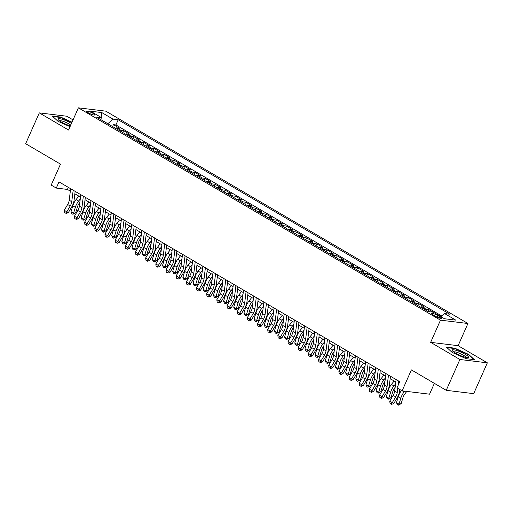<?xml version="1.0" encoding="UTF-8"?>
<svg xmlns="http://www.w3.org/2000/svg" width="513" height="513" viewBox="0 0 513 513"><rect width="100%" height="100%" fill="white"/><g stroke="black" fill="none" stroke-linecap="round" stroke-linejoin="round"><path stroke-width="0.77" d="M88.377 112.834A4.393 0.821 23.9 0 0 92.43 114.649A4.393 0.821 23.9 0 0 94.764 114.906A4.393 0.821 23.9 0 0 93.122 113.411A4.393 0.821 23.9 0 0 89.076 111.603A4.393 0.821 23.9 0 0 86.735 111.347A4.393 0.821 23.9 0 0 88.377 112.834M73.038 119.895L66.761 116.22L39.309 112.886L25.65 143.704L60.489 164.128L51.197 185.09L56.283 188.072L67.415 189.419L70.332 191.131M467.939 323.491L105.838 111.174L78.386 107.839L440.487 320.157L467.939 323.491L458.109 345.685L430.651 342.344L459.892 359.491L487.35 362.826L458.109 345.685M487.35 362.826L473.691 393.651L446.239 390.316L411.4 369.886L402.115 390.848L429.567 394.183L434.364 383.352M459.892 359.491L446.239 390.316M433.273 312.186L428.733 309.525L427.893 311.429M420.525 307.107A5.489 2.809 120.4 0 1 421.955 306.812L424.668 307.14L418.563 303.561L417.723 305.466M410.355 301.144A5.489 2.809 120.4 0 1 411.785 300.849L414.498 301.176L408.393 297.598L407.553 299.502M400.185 295.18A5.489 2.809 120.4 0 1 401.615 294.885L404.321 295.212L398.223 291.634L397.376 293.539M390.015 289.217A5.489 2.809 120.4 0 1 391.445 288.922L394.151 289.249L388.052 285.67L387.206 287.569M379.844 283.253A5.489 2.809 120.4 0 1 381.274 282.958L383.98 283.285L377.876 279.707L377.036 281.605M369.668 277.289A5.489 2.809 120.4 0 1 371.104 276.994L373.81 277.321L367.706 273.743L366.866 275.641M359.498 271.326A5.489 2.809 120.4 0 1 360.928 271.031L363.64 271.358L357.535 267.78L356.695 269.678M349.327 265.362A5.489 2.809 120.4 0 1 350.757 265.067L353.47 265.394L347.365 261.816L346.525 263.714M339.157 259.398A5.489 2.809 120.4 0 1 340.587 259.103L343.293 259.431L337.195 255.852L336.348 257.75M328.987 253.435A5.489 2.809 120.4 0 1 330.417 253.14L333.123 253.467L327.018 249.889L326.178 251.787M318.81 247.471A5.489 2.809 120.4 0 1 320.247 247.17L322.953 247.503L316.848 243.925L316.008 245.823M308.64 241.508A5.489 2.809 120.4 0 1 310.07 241.206L312.783 241.54L306.678 237.961L305.838 239.86M298.47 235.544A5.489 2.809 120.4 0 1 299.9 235.243L302.612 235.576L296.508 231.998L295.668 233.896M288.3 229.574A5.489 2.809 120.4 0 1 289.73 229.279L292.436 229.612L286.337 226.034L285.491 227.932M278.129 223.61A5.489 2.809 120.4 0 1 279.559 223.315L282.265 223.649L276.167 220.064L275.321 221.969M267.959 217.647A5.489 2.809 120.4 0 1 269.389 217.352L272.095 217.679L265.99 214.101L265.15 216.005M257.782 211.683A5.489 2.809 120.4 0 1 259.219 211.388L261.925 211.715L255.82 208.137L254.98 210.041M247.612 205.719A5.489 2.809 120.4 0 1 249.042 205.424L251.755 205.751L245.65 202.173L244.81 204.078M237.442 199.756A5.489 2.809 120.4 0 1 238.872 199.461L241.585 199.788L235.48 196.21L234.64 198.114M227.272 193.792A5.489 2.809 120.4 0 1 228.702 193.497L231.408 193.824L225.31 190.246L224.463 192.151M217.102 187.829A5.489 2.809 120.4 0 1 218.532 187.534L221.238 187.861L215.139 184.282L214.293 186.187M206.931 181.865A5.489 2.809 120.4 0 1 208.361 181.57L211.067 181.897L204.963 178.319L204.123 180.217M196.755 175.901A5.489 2.809 120.4 0 1 198.185 175.606L200.897 175.933L194.793 172.355L193.952 174.253M186.585 169.938A5.489 2.809 120.4 0 1 188.014 169.643L190.727 169.97L184.622 166.392L183.782 168.29M176.414 163.974A5.489 2.809 120.4 0 1 177.844 163.679L180.55 164.006L174.452 160.428L173.606 162.326M166.244 158.01A5.489 2.809 120.4 0 1 167.674 157.715L170.38 158.042L164.282 154.464L163.435 156.362M156.074 152.047A5.489 2.809 120.4 0 1 157.504 151.752L160.21 152.079L154.105 148.501L153.265 150.399M145.897 146.083A5.489 2.809 120.4 0 1 147.334 145.782L150.04 146.115L143.935 142.537L143.095 144.435M135.727 140.12A5.489 2.809 120.4 0 1 137.157 139.818L139.869 140.152L133.765 136.573L132.925 138.472M125.557 134.156A5.489 2.809 120.4 0 1 126.987 133.855L129.699 134.188L123.595 130.61L122.754 132.508M402.115 390.848L397.03 387.866L399.755 381.698L59.014 181.903L56.283 188.072M440 316.835L437.762 315.521A4.251 0.795 23.9 0 0 433.838 313.77A4.251 0.795 23.9 0 0 431.568 313.52A4.251 0.795 23.9 0 0 433.158 314.963L435.396 316.277A4.251 0.795 23.9 0 0 439.32 318.028A4.251 0.795 23.9 0 0 441.584 318.278A4.251 0.795 23.9 0 0 440 316.835L439.449 318.073M102.119 120.414L101.728 117.766L96.534 117.137L428.124 311.564L433.318 312.193L444.508 318.753L455.781 320.125L444.598 313.565L449.792 314.193L118.202 119.766L113.007 119.138L107.852 123.71L102.113 120.337M101.728 117.766L90.538 111.206L101.818 112.578L113.007 119.138M441.808 316.034L115.906 124.948L113.424 124.646L112.578 126.544M115.387 128.186A5.489 2.809 120.4 0 1 116.817 127.891L119.523 128.224L113.424 124.646M119.452 130.578A5.489 2.809 -59.6 0 1 120.888 130.276L123.595 130.61M129.629 136.541A5.489 2.809 -59.6 0 1 131.059 136.24L133.765 136.573M139.799 142.505A5.489 2.809 -59.6 0 1 141.229 142.204L143.935 142.537M149.969 148.469A5.489 2.809 -59.6 0 1 151.399 148.167L154.105 148.501M160.139 154.432A5.489 2.809 -59.6 0 1 161.569 154.137L164.282 154.464M170.31 160.396A5.489 2.809 -59.6 0 1 171.74 160.101L174.452 160.428M180.48 166.359A5.489 2.809 -59.6 0 1 181.916 166.065L184.622 166.392M190.656 172.323A5.489 2.809 -59.6 0 1 192.086 172.028L194.793 172.355M200.827 178.287A5.489 2.809 -59.6 0 1 202.257 177.992L204.963 178.319M210.997 184.25A5.489 2.809 -59.6 0 1 212.427 183.955L215.139 184.282M221.167 190.214A5.489 2.809 -59.6 0 1 222.597 189.919L225.31 190.246M231.337 196.178A5.489 2.809 -59.6 0 1 232.767 195.883L235.48 196.21M241.514 202.141A5.489 2.809 -59.6 0 1 242.944 201.846L245.65 202.173M251.684 208.105A5.489 2.809 -59.6 0 1 253.114 207.81L255.82 208.137M261.854 214.068A5.489 2.809 -59.6 0 1 263.284 213.774L265.99 214.101M272.025 220.032A5.489 2.809 -59.6 0 1 273.455 219.737L276.167 220.064M282.195 225.996A5.489 2.809 -59.6 0 1 283.625 225.701L286.337 226.034M292.365 231.959A5.489 2.809 -59.6 0 1 293.802 231.664L296.508 231.998M302.542 237.929A5.489 2.809 -59.6 0 1 303.972 237.628L306.678 237.961M312.712 243.893A5.489 2.809 -59.6 0 1 314.142 243.592L316.848 243.925M322.882 249.857A5.489 2.809 -59.6 0 1 324.312 249.555L327.018 249.889M333.052 255.82A5.489 2.809 -59.6 0 1 334.482 255.525L337.195 255.852M343.223 261.784A5.489 2.809 -59.6 0 1 344.653 261.489L347.365 261.816M353.399 267.748A5.489 2.809 -59.6 0 1 354.829 267.453L357.535 267.78M363.57 273.711A5.489 2.809 -59.6 0 1 365 273.416L367.706 273.743M373.74 279.675A5.489 2.809 -59.6 0 1 375.17 279.38L377.876 279.707M383.91 285.638A5.489 2.809 -59.6 0 1 385.34 285.343L388.052 285.67M394.08 291.602A5.489 2.809 -59.6 0 1 395.51 291.307L398.223 291.634M404.25 297.566A5.489 2.809 -59.6 0 1 405.687 297.271L408.393 297.598M414.427 303.529A5.489 2.809 -59.6 0 1 415.857 303.234L418.563 303.561M424.597 309.493A5.489 2.809 -59.6 0 1 426.027 309.198L428.733 309.525M430.651 342.344L440.487 320.157M39.309 112.886L68.55 130.026L78.386 107.839M74.853 193.786L80.503 197.095M85.03 199.749L90.673 203.058M95.2 205.713L100.843 209.022M105.37 211.677L111.013 214.985M115.54 217.64L121.19 220.949M125.711 223.604L131.36 226.913M135.887 229.567L141.53 232.876M146.058 235.531L151.701 238.84M156.228 241.495L161.871 244.804M166.398 247.458L172.047 250.767M176.568 253.422L182.218 256.737M186.738 259.386L192.388 262.701M196.915 265.349L202.558 268.665M207.085 271.313L212.728 274.628M217.256 277.276L222.899 280.592M227.426 283.247L233.075 286.555M237.596 289.21L243.245 292.519M247.766 295.174L253.416 298.483M257.943 301.137L263.586 304.446M268.113 307.101L273.756 310.41M278.283 313.065L283.933 316.374M288.453 319.028L294.103 322.337M298.624 324.992L304.273 328.301M308.8 330.956L314.443 334.264M318.971 336.919L324.614 340.228M329.141 342.883L334.784 346.192M339.311 348.846L344.96 352.155M349.481 354.81L355.131 358.125M359.651 360.774L365.301 364.089M369.828 366.737L375.471 370.053M379.998 372.701L385.641 376.016M390.169 378.665L395.818 381.98M68.325 187.367L67.415 189.419M441.039 316.72L444.598 313.565M115.906 124.948L118.202 119.766M101.818 112.578L101.074 117.381M468.67 354.412L454.717 348.154L446.451 347.154L452.133 352.405L466.08 358.664L474.352 359.664L468.67 354.412L468.491 354.804M72.025 122.184L60.579 117.047L52.307 116.047L57.988 121.299L70.025 126.698M454.55 348.539L454.717 348.154M60.406 117.432L60.579 117.047M397.761 388.296L397.235 392.573A6.861 3.514 -59.6 0 1 395.696 396.844L392.285 402.622L393.792 403.526L397.197 397.748A10.292 5.271 120.4 0 0 399.512 391.342L399.749 389.457M396.113 379.562L394.696 391.079A6.861 3.514 -59.6 0 1 393.15 395.35L389.739 401.128L392.285 402.622L391.066 403.981L390.047 403.385L391.066 403.981M398.652 381.05L398.12 385.398M391.669 404.34L393.792 403.526M389.739 401.128L390.047 403.385M406.803 391.413L405.135 393.529A6.861 3.514 120.4 0 0 402.929 397.722L401.128 403.693L398.409 405.161L397.395 404.565L396.478 402.667L398.274 396.696A10.292 5.271 -59.6 0 1 401.512 390.496M396.478 402.667L399.018 404.161L400.813 398.184A10.292 5.271 -59.6 0 1 404.122 391.9L404.706 391.162M398.409 405.161L399.018 404.161L401.128 403.693M455.467 353.066A8.92 1.661 23.9 0 0 467.773 357.567A8.92 1.661 23.9 0 0 465.111 354.239A8.92 1.661 23.9 0 0 455.691 350.206A8.92 1.661 23.9 0 0 452.363 350.738A8.92 1.661 23.9 0 0 455.467 353.066M465.984 357.375A6.752 1.257 23.9 0 0 463.444 355.22A6.752 1.257 23.9 0 0 453.71 351.931M446.951 347.615L454.787 348.564L468.298 354.63L473.659 359.581M71.474 123.434A8.92 1.661 23.9 0 0 62.836 119.484A8.92 1.661 23.9 0 0 58.225 119.632A8.92 1.661 23.9 0 0 69.46 125.614A8.92 1.661 23.9 0 0 70.384 125.897M70.749 125.063A6.752 1.257 23.9 0 0 63.144 121.35A6.752 1.257 23.9 0 0 59.566 120.831M52.807 116.509L60.643 117.458L71.884 122.504M388.482 375.086L387.065 386.61A6.861 3.514 -59.6 0 1 385.519 390.88L382.114 396.658L383.615 397.562L387.026 391.785A10.292 5.271 120.4 0 0 389.341 385.378L390.464 376.253M385.943 373.599L384.526 385.116A6.861 3.514 -59.6 0 1 382.98 389.386L379.569 395.164L382.114 396.658L380.896 398.017L379.876 397.421L380.896 398.017M381.499 398.377L383.615 397.562M379.569 395.164L379.876 397.421M378.312 369.123L376.895 380.646A6.861 3.514 -59.6 0 1 375.349 384.917L371.938 390.694L373.445 391.599L376.856 385.821A10.292 5.271 120.4 0 0 379.171 379.415L380.293 370.29M375.772 367.635L374.349 379.152A6.861 3.514 -59.6 0 1 372.81 383.423L369.398 389.2L371.938 390.694L370.726 392.054L369.706 391.457L370.726 392.054M371.322 392.413L373.445 391.599M369.398 389.2L369.706 391.457M368.142 363.159L366.724 374.682A6.861 3.514 -59.6 0 1 365.179 378.953L361.768 384.731L363.275 385.635L366.686 379.857A10.292 5.271 120.4 0 0 369.001 373.451L370.123 364.32M365.596 361.671L364.179 373.188A6.861 3.514 -59.6 0 1 362.633 377.459L359.228 383.237L361.768 384.731L360.549 386.09L359.536 385.494L360.549 386.09M361.152 386.449L363.275 385.635M359.228 383.237L359.536 385.494M357.971 357.195L356.554 368.719A6.861 3.514 -59.6 0 1 355.009 372.989L351.597 378.767L353.104 379.671L356.516 373.894A10.292 5.271 120.4 0 0 358.831 367.488L359.953 358.356M355.426 355.708L354.008 367.225A6.861 3.514 -59.6 0 1 352.463 371.495L349.058 377.273L351.597 378.767L350.379 380.127L349.366 379.53L350.379 380.127M350.982 380.486L353.104 379.671M349.058 377.273L349.366 379.53M395.157 387.321L394.965 387.565A6.861 3.514 120.4 0 0 392.759 391.759L390.957 397.729L388.238 399.197L387.225 398.601L386.302 396.703L388.104 390.733A10.292 5.271 -59.6 0 1 391.413 384.449L394.131 380.992M386.302 396.703L388.848 398.197L390.643 392.221A10.292 5.271 -59.6 0 1 393.952 385.936L395.581 383.871M388.238 399.197L388.848 398.197L390.957 397.729M384.987 381.358L384.788 381.601A6.861 3.514 120.4 0 0 382.583 385.795L380.787 391.765L378.068 393.234L377.049 392.637L376.132 390.739L377.934 384.769A10.292 5.271 -59.6 0 1 381.236 378.485L383.961 375.029M376.132 390.739L378.677 392.233L380.473 386.257A10.292 5.271 -59.6 0 1 383.782 379.973L385.41 377.908M378.068 393.234L378.677 392.233L380.787 391.765M374.817 375.394L374.618 375.638A6.861 3.514 120.4 0 0 372.412 379.832L370.617 385.802L367.898 387.27L366.878 386.674L365.961 384.776L367.757 378.806A10.292 5.271 -59.6 0 1 371.066 372.521L373.791 369.065M365.961 384.776L368.507 386.27L370.303 380.293A10.292 5.271 -59.6 0 1 373.611 374.009L375.24 371.944M367.898 387.27L368.507 386.27L370.617 385.802M364.64 369.431L364.448 369.674A6.861 3.514 120.4 0 0 362.242 373.868L360.447 379.838L357.728 381.306L356.708 380.71L355.791 378.812L357.587 372.842A10.292 5.271 -59.6 0 1 360.895 366.558L363.621 363.101M355.791 378.812L358.33 380.306L360.132 374.33A10.292 5.271 -59.6 0 1 363.441 368.045L365.07 365.981M357.728 381.306L358.33 380.306L360.447 379.838M347.801 351.232L346.378 362.755A6.861 3.514 -59.6 0 1 344.839 367.019L341.427 372.797L342.934 373.708L346.339 367.93A10.292 5.271 120.4 0 0 348.654 361.524L349.783 352.393M345.255 349.744L343.838 361.261A6.861 3.514 -59.6 0 1 342.293 365.532L338.881 371.309L341.427 372.797L340.209 374.163L339.189 373.567L340.209 374.163M340.812 374.522L342.934 373.708M338.881 371.309L339.189 373.567M354.47 363.467L354.278 363.711A6.861 3.514 120.4 0 0 352.072 367.904L350.276 373.874L347.551 375.343L346.538 374.746L345.621 372.848L347.416 366.878A10.292 5.271 -59.6 0 1 350.725 360.588L353.451 357.138M345.621 372.848L348.16 374.343L349.962 368.366A10.292 5.271 -59.6 0 1 353.265 362.082L354.893 360.017M347.551 375.343L348.16 374.343L350.276 373.874M337.625 345.268L336.207 356.791A6.861 3.514 -59.6 0 1 334.662 361.056L331.257 366.833L332.757 367.738L336.169 361.96A10.292 5.271 120.4 0 0 338.484 355.56L339.612 346.429M335.085 343.781L333.668 355.297A6.861 3.514 -59.6 0 1 332.123 359.568L328.711 365.346L331.257 366.833L330.039 368.199L329.019 367.603L330.039 368.199M330.641 368.558L332.757 367.738M328.711 365.346L329.019 367.603M344.3 357.503L344.108 357.747A6.861 3.514 120.4 0 0 341.902 361.934L340.1 367.911L337.381 369.379L336.368 368.783L335.444 366.885L337.246 360.908A10.292 5.271 -59.6 0 1 340.555 354.624L343.274 351.174M335.444 366.885L337.99 368.379L339.786 362.402A10.292 5.271 -59.6 0 1 343.094 356.118L344.723 354.053M337.381 369.379L337.99 368.379L340.1 367.911M327.454 339.305L326.037 350.821A6.861 3.514 -59.6 0 1 324.492 355.092L321.087 360.87L322.587 361.774L325.999 355.996A10.292 5.271 120.4 0 0 328.314 349.597L329.436 340.465M324.915 337.81L323.491 349.334A6.861 3.514 -59.6 0 1 321.952 353.604L318.541 359.382L321.087 360.87L319.868 362.236L318.849 361.639L319.868 362.236M320.471 362.595L322.587 361.774M318.541 359.382L318.849 361.639M334.13 351.533L333.931 351.783A6.861 3.514 120.4 0 0 331.731 355.971L329.93 361.947L327.211 363.416L326.191 362.819L325.274 360.921L327.076 354.945A10.292 5.271 -59.6 0 1 330.378 348.66L333.104 345.211M325.274 360.921L327.82 362.409L329.615 356.439A10.292 5.271 -59.6 0 1 332.924 350.155L334.553 348.09M327.211 363.416L327.82 362.409L329.93 361.947M317.284 333.341L315.867 344.858A6.861 3.514 -59.6 0 1 314.322 349.129L310.91 354.906L312.417 355.81L315.828 350.033A10.292 5.271 120.4 0 0 318.143 343.633L319.266 334.502M314.738 331.847L313.321 343.37A6.861 3.514 -59.6 0 1 311.782 347.641L308.371 353.419L310.91 354.906L309.692 356.272L308.679 355.669L309.692 356.272M310.294 356.631L312.417 355.81M308.371 353.419L308.679 355.669M323.959 345.57L323.761 345.82A6.861 3.514 120.4 0 0 321.555 350.007L319.759 355.984L317.04 357.452L316.021 356.856L315.104 354.958L316.899 348.981A10.292 5.271 -59.6 0 1 320.208 342.697L322.933 339.247M315.104 354.958L317.65 356.445L319.445 350.475A10.292 5.271 -59.6 0 1 322.754 344.191L324.383 342.126M317.04 357.452L317.65 356.445L319.759 355.984M307.114 327.377L305.697 338.894A6.861 3.514 -59.6 0 1 304.151 343.165L300.74 348.943L302.247 349.847L305.658 344.069A10.292 5.271 120.4 0 0 307.973 337.663L309.095 328.538M304.568 325.883L303.151 337.407A6.861 3.514 -59.6 0 1 301.606 341.677L298.2 347.455L300.74 348.943L299.521 350.302L298.508 349.706L299.521 350.302M300.124 350.668L302.247 349.847M298.2 347.455L298.508 349.706M313.783 339.606L313.59 339.856A6.861 3.514 120.4 0 0 311.385 344.043L309.589 350.02L306.87 351.488L305.851 350.892L304.934 348.994L306.729 343.017A10.292 5.271 -59.6 0 1 310.038 336.733L312.763 333.283M304.934 348.994L307.473 350.482L309.275 344.512A10.292 5.271 -59.6 0 1 312.584 338.227L314.212 336.162M306.87 351.488L307.473 350.482L309.589 350.02M296.944 321.414L295.52 332.931A6.861 3.514 -59.6 0 1 293.981 337.201L290.57 342.979L292.077 343.883L295.482 338.105A10.292 5.271 120.4 0 0 297.803 331.699L298.925 322.574M294.398 319.92L292.981 331.443A6.861 3.514 -59.6 0 1 291.435 335.714L288.024 341.491L290.57 342.979L289.351 344.338L288.332 343.742L289.351 344.338M289.954 344.704L292.077 343.883M288.024 341.491L288.332 343.742M303.613 333.642L303.42 333.892A6.861 3.514 120.4 0 0 301.214 338.08L299.419 344.056L296.7 345.525L295.68 344.928L294.763 343.03L296.559 337.054A10.292 5.271 -59.6 0 1 299.868 330.77L302.593 327.32M294.763 343.03L297.303 344.518L299.105 338.548A10.292 5.271 -59.6 0 1 302.407 332.264L304.042 330.199M296.7 345.525L297.303 344.518L299.419 344.056M286.767 315.45L285.35 326.967A6.861 3.514 -59.6 0 1 283.811 331.238L280.399 337.015L281.906 337.92L285.311 332.142A10.292 5.271 120.4 0 0 287.626 325.736L288.755 316.611M284.228 313.956L282.81 325.479A6.861 3.514 -59.6 0 1 281.265 329.75L277.854 335.528L280.399 337.015L279.181 338.375L278.161 337.778L279.181 338.375M279.784 338.74L281.906 337.92M277.854 335.528L278.161 337.778M293.442 327.679L293.25 327.929A6.861 3.514 120.4 0 0 291.044 332.116L289.242 338.093L286.523 339.555L285.51 338.958L284.593 337.067L286.389 331.09A10.292 5.271 -59.6 0 1 289.698 324.806L292.423 321.35M284.593 337.067L287.133 338.554L288.928 332.584A10.292 5.271 -59.6 0 1 292.237 326.3L293.866 324.235M286.523 339.555L287.133 338.554L289.242 338.093M276.597 309.486L275.18 321.003A6.861 3.514 -59.6 0 1 273.634 325.274L270.229 331.052L271.73 331.956L275.141 326.178A10.292 5.271 120.4 0 0 277.456 319.772L278.578 310.647M274.057 307.992L272.64 319.516A6.861 3.514 -59.6 0 1 271.095 323.786L267.683 329.564L270.229 331.052L269.011 332.411L267.991 331.815L269.011 332.411M269.614 332.777L271.73 331.956M267.683 329.564L267.991 331.815M283.272 321.715L283.08 321.965A6.861 3.514 120.4 0 0 280.874 326.153L279.072 332.129L276.353 333.591L275.34 332.995L274.417 331.103L276.218 325.127A10.292 5.271 -59.6 0 1 279.527 318.842L282.246 315.386M274.417 331.103L276.962 332.591L278.758 326.621A10.292 5.271 -59.6 0 1 282.067 320.336L283.695 318.265M276.353 333.591L276.962 332.591L279.072 332.129M266.427 303.523L265.009 315.04A6.861 3.514 -59.6 0 1 263.464 319.31L260.053 325.088L261.559 325.992L264.971 320.215A10.292 5.271 120.4 0 0 267.286 313.809L268.408 304.684M263.887 302.029L262.464 313.552A6.861 3.514 -59.6 0 1 260.925 317.823L257.513 323.6L260.053 325.088L258.841 326.448L257.821 325.851L258.841 326.448M259.437 326.813L261.559 325.992M257.513 323.6L257.821 325.851M273.102 315.751L272.903 316.002A6.861 3.514 120.4 0 0 270.697 320.189L268.902 326.165L266.183 327.627L265.163 327.031L264.246 325.139L266.048 319.163A10.292 5.271 -59.6 0 1 269.351 312.879L272.076 309.422M264.246 325.139L266.792 326.627L268.588 320.657A10.292 5.271 -59.6 0 1 271.896 314.373L273.525 312.302M266.183 327.627L266.792 326.627L268.902 326.165M256.256 297.559L254.839 309.076A6.861 3.514 -59.6 0 1 253.294 313.347L249.882 319.124L251.389 320.029L254.801 314.251A10.292 5.271 120.4 0 0 257.116 307.845L258.238 298.72M253.711 296.065L252.293 307.588A6.861 3.514 -59.6 0 1 250.748 311.853L247.343 317.63L249.882 319.124L248.664 320.484L247.651 319.888L248.664 320.484M249.267 320.849L251.389 320.029M247.343 317.63L247.651 319.888M262.932 309.788L262.733 310.038A6.861 3.514 120.4 0 0 260.527 314.225L258.732 320.202L256.013 321.664L254.993 321.067L254.076 319.176L255.872 313.199A10.292 5.271 -59.6 0 1 259.18 306.915L261.906 303.459M254.076 319.176L256.622 320.663L258.417 314.693A10.292 5.271 -59.6 0 1 261.726 308.403L263.355 306.338M256.013 321.664L256.622 320.663L258.732 320.202M246.086 291.596L244.669 303.112A6.861 3.514 -59.6 0 1 243.124 307.383L239.712 313.161L241.219 314.065L244.63 308.287A10.292 5.271 120.4 0 0 246.945 301.881L248.068 292.756M243.54 290.101L242.123 301.618A6.861 3.514 -59.6 0 1 240.578 305.889L237.173 311.667L239.712 313.161L238.494 314.52L237.481 313.924L238.494 314.52M239.096 314.886L241.219 314.065M237.173 311.667L237.481 313.924M252.755 303.824L252.563 304.074A6.861 3.514 120.4 0 0 250.357 308.262L248.561 314.232L245.842 315.7L244.823 315.104L243.906 313.212L245.701 307.236A10.292 5.271 -59.6 0 1 249.01 300.951L251.736 297.495M243.906 313.212L246.445 314.7L248.247 308.723A10.292 5.271 -59.6 0 1 251.556 302.439L253.185 300.374M245.842 315.7L246.445 314.7L248.561 314.232M235.916 285.626L234.492 297.149A6.861 3.514 -59.6 0 1 232.953 301.42L229.542 307.197L231.049 308.101L234.454 302.324A10.292 5.271 120.4 0 0 236.769 295.918L237.897 286.793M233.37 284.138L231.953 295.655A6.861 3.514 -59.6 0 1 230.408 299.925L226.996 305.703L229.542 307.197L228.323 308.557L227.304 307.96L228.323 308.557M228.926 308.916L231.049 308.101M226.996 305.703L227.304 307.96M242.585 297.861L242.392 298.111A6.861 3.514 120.4 0 0 240.187 302.298L238.391 308.268L235.666 309.737L234.653 309.14L233.736 307.242L235.531 301.272A10.292 5.271 -59.6 0 1 238.84 294.988L241.565 291.531M233.736 307.242L236.275 308.736L238.077 302.76A10.292 5.271 -59.6 0 1 241.379 296.476L243.008 294.411M235.666 309.737L236.275 308.736L238.391 308.268M225.739 279.662L224.322 291.185A6.861 3.514 -59.6 0 1 222.777 295.456L219.372 301.234L220.879 302.138L224.284 296.36A10.292 5.271 120.4 0 0 226.599 289.954L227.727 280.829M223.2 278.174L221.783 289.691A6.861 3.514 -59.6 0 1 220.237 293.962L216.826 299.739L219.372 301.234L218.153 302.593L217.134 301.997L218.153 302.593M218.756 302.952L220.879 302.138M216.826 299.739L217.134 301.997M232.415 291.897L232.222 292.141A6.861 3.514 120.4 0 0 230.016 296.334L228.214 302.304L225.496 303.773L224.482 303.177L223.559 301.278L225.361 295.308A10.292 5.271 -59.6 0 1 228.67 289.024L231.389 285.568M223.559 301.278L226.105 302.773L227.9 296.796A10.292 5.271 -59.6 0 1 231.209 290.512L232.838 288.447M225.496 303.773L226.105 302.773L228.214 302.304M215.569 273.698L214.152 285.222A6.861 3.514 -59.6 0 1 212.606 289.492L209.201 295.27L210.702 296.174L214.113 290.396A10.292 5.271 120.4 0 0 216.428 283.99L217.55 274.865M213.03 272.211L211.606 283.727A6.861 3.514 -59.6 0 1 210.067 287.998L206.656 293.776L209.201 295.27L207.983 296.629L206.963 296.033L207.983 296.629M208.586 296.989L210.702 296.174M206.656 293.776L206.963 296.033M222.244 285.933L222.046 286.177A6.861 3.514 120.4 0 0 219.846 290.371L218.044 296.341L215.325 297.809L214.306 297.213L213.389 295.315L215.191 289.345A10.292 5.271 -59.6 0 1 218.493 283.061L221.218 279.604M213.389 295.315L215.935 296.809L217.73 290.833A10.292 5.271 -59.6 0 1 221.039 284.548L222.668 282.483M215.325 297.809L215.935 296.809L218.044 296.341M205.399 267.735L203.982 279.258A6.861 3.514 -59.6 0 1 202.436 283.529L199.025 289.306L200.532 290.211L203.943 284.433A10.292 5.271 120.4 0 0 206.258 278.027L207.38 268.902M202.853 266.247L201.436 277.764A6.861 3.514 -59.6 0 1 199.897 282.035L196.485 287.812L199.025 289.306L197.806 290.666L196.793 290.069L197.806 290.666M198.409 291.025L200.532 290.211M196.485 287.812L196.793 290.069M212.074 279.97L211.875 280.213A6.861 3.514 120.4 0 0 209.67 284.407L207.874 290.377L205.155 291.846L204.136 291.249L203.219 289.351L205.014 283.381A10.292 5.271 -59.6 0 1 208.323 277.097L211.048 273.641M203.219 289.351L205.764 290.845L207.56 284.869A10.292 5.271 -59.6 0 1 210.869 278.585L212.497 276.52M205.155 291.846L205.764 290.845L207.874 290.377M195.229 261.771L193.811 273.294A6.861 3.514 -59.6 0 1 192.266 277.565L188.855 283.343L190.361 284.247L193.773 278.469A10.292 5.271 120.4 0 0 196.088 272.063L197.21 262.938M192.683 260.283L191.266 271.8A6.861 3.514 -59.6 0 1 189.72 276.071L186.315 281.849L188.855 283.343L187.636 284.702L186.623 284.106L187.636 284.702M188.239 285.061L190.361 284.247M186.315 281.849L186.623 284.106M201.904 274.006L201.705 274.25A6.861 3.514 120.4 0 0 199.499 278.444L197.704 284.414L194.985 285.882L193.965 285.286L193.048 283.388L194.844 277.418A10.292 5.271 -59.6 0 1 198.153 271.133L200.878 267.677M193.048 283.388L195.588 284.882L197.39 278.905A10.292 5.271 -59.6 0 1 200.698 272.621L202.327 270.556M194.985 285.882L195.588 284.882L197.704 284.414M185.058 255.807L183.635 267.331A6.861 3.514 -59.6 0 1 182.096 271.601L178.684 277.379L180.191 278.283L183.603 272.506A10.292 5.271 120.4 0 0 185.918 266.1L187.04 256.968M182.513 254.32L181.095 265.837A6.861 3.514 -59.6 0 1 179.55 270.107L176.139 275.885L178.684 277.379L177.466 278.739L176.446 278.142L177.466 278.739M178.069 279.098L180.191 278.283M176.139 275.885L176.446 278.142M191.727 268.043L191.535 268.286A6.861 3.514 120.4 0 0 189.329 272.48L187.534 278.45L184.815 279.918L183.795 279.322L182.878 277.424L184.674 271.454A10.292 5.271 -59.6 0 1 187.982 265.17L190.708 261.713M182.878 277.424L185.417 278.918L187.219 272.942A10.292 5.271 -59.6 0 1 190.522 266.657L192.157 264.593M184.815 279.918L185.417 278.918L187.534 278.45M174.882 249.844L173.465 261.367A6.861 3.514 -59.6 0 1 171.926 265.638L168.514 271.415L170.021 272.32L173.426 266.542A10.292 5.271 120.4 0 0 175.741 260.136L176.87 251.004M172.342 248.356L170.925 259.873A6.861 3.514 -59.6 0 1 169.38 264.144L165.968 269.921L168.514 271.415L167.296 272.775L166.276 272.179L167.296 272.775M167.898 273.134L170.021 272.32M165.968 269.921L166.276 272.179M181.557 262.079L181.365 262.323A6.861 3.514 120.4 0 0 179.159 266.516L177.357 272.486L174.638 273.955L173.625 273.358L172.708 271.46L174.503 265.49A10.292 5.271 -59.6 0 1 177.812 259.206L180.538 255.75M172.708 271.46L175.247 272.954L177.043 266.978A10.292 5.271 -59.6 0 1 180.352 260.694L181.98 258.629M174.638 273.955L175.247 272.954L177.357 272.486M164.711 243.88L163.294 255.403A6.861 3.514 -59.6 0 1 161.749 259.668L158.344 265.445L159.844 266.356L163.256 260.578A10.292 5.271 120.4 0 0 165.571 254.172L166.693 245.041M162.172 242.392L160.755 253.909A6.861 3.514 -59.6 0 1 159.21 258.18L155.798 263.958L158.344 265.445L157.125 266.811L156.106 266.215L157.125 266.811M157.728 267.17L159.844 266.356M155.798 263.958L156.106 266.215M171.387 256.115L171.195 256.359A6.861 3.514 120.4 0 0 168.989 260.546L167.187 266.523L164.468 267.991L163.455 267.395L162.531 265.497L164.333 259.527A10.292 5.271 -59.6 0 1 167.642 253.236L170.361 249.786M162.531 265.497L165.077 266.991L166.872 261.014A10.292 5.271 -59.6 0 1 170.181 254.73L171.81 252.665M164.468 267.991L165.077 266.991L167.187 266.523M154.541 237.917L153.124 249.433A6.861 3.514 -59.6 0 1 151.579 253.704L148.167 259.482L149.674 260.386L153.086 254.608A10.292 5.271 120.4 0 0 155.401 248.209L156.523 239.077M152.002 236.422L150.578 247.946A6.861 3.514 -59.6 0 1 149.039 252.216L145.628 257.994L148.167 259.482L146.955 260.848L145.936 260.251L146.955 260.848M147.552 261.207L149.674 260.386M145.628 257.994L145.936 260.251M161.217 250.152L161.018 250.395A6.861 3.514 120.4 0 0 158.812 254.583L157.016 260.559L154.298 262.028L153.278 261.431L152.361 259.533L154.163 253.557A10.292 5.271 -59.6 0 1 157.465 247.272L160.191 243.822M152.361 259.533L154.907 261.027L156.702 255.051A10.292 5.271 -59.6 0 1 160.011 248.767L161.64 246.702M154.298 262.028L154.907 261.027L157.016 260.559M144.371 231.953L142.954 243.47A6.861 3.514 -59.6 0 1 141.408 247.741L137.997 253.518L139.504 254.422L142.915 248.645A10.292 5.271 120.4 0 0 145.23 242.245L146.352 233.114M141.825 230.459L140.408 241.982A6.861 3.514 -59.6 0 1 138.863 246.253L135.458 252.03L137.997 253.518L136.779 254.884L135.765 254.288L136.779 254.884M137.381 255.243L139.504 254.422M135.458 252.03L135.765 254.288M151.046 244.182L150.848 244.432A6.861 3.514 120.4 0 0 148.642 248.619L146.846 254.595L144.127 256.064L143.108 255.468L142.191 253.569L143.986 247.593A10.292 5.271 -59.6 0 1 147.295 241.309L150.02 237.859M142.191 253.569L144.737 255.057L146.532 249.087A10.292 5.271 -59.6 0 1 149.841 242.803L151.47 240.738M144.127 256.064L144.737 255.057L146.846 254.595M134.201 225.989L132.784 237.506A6.861 3.514 -59.6 0 1 131.238 241.777L127.827 247.555L129.334 248.459L132.745 242.681A10.292 5.271 120.4 0 0 135.06 236.275L136.182 227.15M131.655 224.495L130.238 236.018A6.861 3.514 -59.6 0 1 128.692 240.289L125.287 246.067L127.827 247.555L126.608 248.914L125.595 248.318L126.608 248.914M127.211 249.28L129.334 248.459M125.287 246.067L125.595 248.318M140.87 238.218L140.677 238.468A6.861 3.514 120.4 0 0 138.472 242.655L136.676 248.632L133.957 250.1L132.938 249.504L132.021 247.606L133.816 241.629A10.292 5.271 -59.6 0 1 137.125 235.345L139.85 231.895M132.021 247.606L134.56 249.094L136.362 243.124A10.292 5.271 -59.6 0 1 139.671 236.839L141.299 234.774M133.957 250.1L134.56 249.094L136.676 248.632M124.031 220.026L122.607 231.543A6.861 3.514 -59.6 0 1 121.068 235.813L117.657 241.591L119.163 242.495L122.569 236.717A10.292 5.271 120.4 0 0 124.883 230.311L126.012 221.186M121.485 218.532L120.068 230.055A6.861 3.514 -59.6 0 1 118.522 234.326L115.111 240.103L117.657 241.591L116.438 242.95L115.419 242.354L116.438 242.95M117.041 243.316L119.163 242.495M115.111 240.103L115.419 242.354M130.7 232.254L130.507 232.504A6.861 3.514 120.4 0 0 128.301 236.692L126.506 242.668L123.78 244.137L122.767 243.54L121.85 241.642L123.646 235.666A10.292 5.271 -59.6 0 1 126.955 229.382L129.68 225.932M121.85 241.642L124.39 243.13L126.192 237.16A10.292 5.271 -59.6 0 1 129.494 230.876L131.123 228.811M123.78 244.137L124.39 243.13L126.506 242.668M113.854 214.062L112.437 225.579A6.861 3.514 -59.6 0 1 110.898 229.85L107.486 235.627L108.993 236.531L112.398 230.754A10.292 5.271 120.4 0 0 114.713 224.348L115.842 215.223M111.315 212.568L109.897 224.091A6.861 3.514 -59.6 0 1 108.352 228.362L104.941 234.14L107.486 235.627L106.268 236.987L105.248 236.39L106.268 236.987M106.871 237.352L108.993 236.531M104.941 234.14L105.248 236.39M120.529 226.291L120.337 226.541A6.861 3.514 120.4 0 0 118.131 230.728L116.329 236.705L113.61 238.173L112.597 237.57L111.674 235.679L113.476 229.702A10.292 5.271 -59.6 0 1 116.784 223.418L119.51 219.962M111.674 235.679L114.219 237.166L116.015 231.196A10.292 5.271 -59.6 0 1 119.324 224.912L120.953 222.847M113.61 238.173L114.219 237.166L116.329 236.705M103.684 208.098L102.267 219.615A6.861 3.514 -59.6 0 1 100.721 223.886L97.316 229.664L98.817 230.568L102.228 224.79A10.292 5.271 120.4 0 0 104.543 218.384L105.665 209.259M101.144 206.604L99.721 218.128A6.861 3.514 -59.6 0 1 98.182 222.398L94.77 228.176L97.316 229.664L96.098 231.023L95.078 230.427L96.098 231.023M96.701 231.389L98.817 230.568M94.77 228.176L95.078 230.427M110.359 220.327L110.16 220.577A6.861 3.514 120.4 0 0 107.961 224.765L106.159 230.741L103.44 232.203L102.427 231.607L101.503 229.715L103.305 223.739A10.292 5.271 -59.6 0 1 106.614 217.454L109.333 213.998M101.503 229.715L104.049 231.203L105.845 225.233A10.292 5.271 -59.6 0 1 109.154 218.948L110.782 216.877M103.44 232.203L104.049 231.203L106.159 230.741M93.513 202.135L92.096 213.652A6.861 3.514 -59.6 0 1 90.551 217.922L87.139 223.7L88.646 224.604L92.058 218.827A10.292 5.271 120.4 0 0 94.373 212.42L95.495 203.295M90.968 200.641L89.551 212.164A6.861 3.514 -59.6 0 1 88.012 216.435L84.6 222.212L87.139 223.7L85.921 225.06L84.908 224.463L85.921 225.06M86.524 225.425L88.646 224.604M84.6 222.212L84.908 224.463M100.189 214.363L99.99 214.614A6.861 3.514 120.4 0 0 97.784 218.801L95.989 224.777L93.27 226.239L92.25 225.643L91.333 223.751L93.129 217.775A10.292 5.271 -59.6 0 1 96.438 211.491L99.163 208.034M91.333 223.751L93.879 225.239L95.674 219.269A10.292 5.271 -59.6 0 1 98.983 212.985L100.612 210.914M93.27 226.239L93.879 225.239L95.989 224.777M83.343 196.171L81.926 207.688A6.861 3.514 -59.6 0 1 80.381 211.959L76.969 217.736L78.476 218.641L81.888 212.863A10.292 5.271 120.4 0 0 84.203 206.457L85.325 197.332M80.797 194.677L79.38 206.2A6.861 3.514 -59.6 0 1 77.835 210.465L74.43 216.242L76.969 217.736L75.751 219.096L74.738 218.5L75.751 219.096M76.354 219.461L78.476 218.641M74.43 216.242L74.738 218.5M90.019 208.4L89.82 208.65A6.861 3.514 120.4 0 0 87.614 212.837L85.818 218.814L83.1 220.276L82.08 219.679L81.163 217.788L82.959 211.811A10.292 5.271 -59.6 0 1 86.267 205.527L88.993 202.071M81.163 217.788L83.702 219.275L85.504 213.305A10.292 5.271 -59.6 0 1 88.813 207.021L90.442 204.95M83.1 220.276L83.702 219.275L85.818 218.814M73.173 190.208L71.749 201.724A6.861 3.514 -59.6 0 1 70.21 205.995L66.799 211.773L68.306 212.677L71.717 206.899A10.292 5.271 120.4 0 0 74.032 200.493L75.154 191.368M70.627 188.713L69.21 200.237A6.861 3.514 -59.6 0 1 67.665 204.501L64.26 210.279L66.799 211.773L65.581 213.132L64.561 212.536L65.581 213.132M66.183 213.498L68.306 212.677M64.26 210.279L64.561 212.536M79.842 202.436L79.65 202.686A6.861 3.514 120.4 0 0 77.444 206.874L75.648 212.85L72.929 214.312L71.91 213.716L70.993 211.824L72.788 205.848A10.292 5.271 -59.6 0 1 76.097 199.563L78.822 196.107M70.993 211.824L73.532 213.312L75.334 207.342A10.292 5.271 -59.6 0 1 78.643 201.051L80.272 198.986M72.929 214.312L73.532 213.312L75.648 212.85M116.817 127.891L120.888 130.276M126.987 133.855L131.059 136.24M137.157 139.818L141.229 142.204M147.334 145.782L151.399 148.167M157.504 151.752L161.569 154.137M167.674 157.715L171.74 160.101M177.844 163.679L181.916 166.065M188.014 169.643L192.086 172.028M198.185 175.606L202.257 177.992M208.361 181.57L212.427 183.955M218.532 187.534L222.597 189.919M228.702 193.497L232.767 195.883M238.872 199.461L242.944 201.846M249.042 205.424L253.114 207.81M259.219 211.388L263.284 213.774M269.389 217.352L273.455 219.737M279.559 223.315L283.625 225.701M289.73 229.279L293.802 231.664M299.9 235.243L303.972 237.628M310.07 241.206L314.142 243.592M320.247 247.17L324.312 249.555M330.417 253.14L334.482 255.525M340.587 259.103L344.653 261.489M350.757 265.067L354.829 267.453M360.928 271.031L365 273.416M371.104 276.994L375.17 279.38M381.274 282.958L385.34 285.343M391.445 288.922L395.51 291.307M401.615 294.885L405.687 297.271M411.785 300.849L415.857 303.234M421.955 306.812L426.027 309.198M437.044 317.13L437.762 315.521M397.235 392.573L394.696 391.079M395.696 396.844L393.15 395.35M398.274 396.696L400.813 398.184M402.378 390.88L404.122 391.9M387.065 386.61L384.526 385.116M385.519 390.88L382.98 389.386M376.895 380.646L374.349 379.152M375.349 384.917L372.81 383.423M366.724 374.682L364.179 373.188M365.179 378.953L362.633 377.459M356.554 368.719L354.008 367.225M355.009 372.989L352.463 371.495M388.104 390.733L390.643 392.221M391.413 384.449L393.952 385.936M377.934 384.769L380.473 386.257M381.236 378.485L383.782 379.973M367.757 378.806L370.303 380.293M371.066 372.521L373.611 374.009M357.587 372.842L360.132 374.33M360.895 366.558L363.441 368.045M346.378 362.755L343.838 361.261M344.839 367.019L342.293 365.532M347.416 366.878L349.962 368.366M350.725 360.588L353.265 362.082M336.207 356.791L333.668 355.297M334.662 361.056L332.123 359.568M337.246 360.908L339.786 362.402M340.555 354.624L343.094 356.118M326.037 350.821L323.491 349.334M324.492 355.092L321.952 353.604M327.076 354.945L329.615 356.439M330.378 348.66L332.924 350.155M315.867 344.858L313.321 343.37M314.322 349.129L311.782 347.641M316.899 348.981L319.445 350.475M320.208 342.697L322.754 344.191M305.697 338.894L303.151 337.407M304.151 343.165L301.606 341.677M306.729 343.017L309.275 344.512M310.038 336.733L312.584 338.227M295.52 332.931L292.981 331.443M293.981 337.201L291.435 335.714M296.559 337.054L299.105 338.548M299.868 330.77L302.407 332.264M285.35 326.967L282.81 325.479M283.811 331.238L281.265 329.75M286.389 331.09L288.928 332.584M289.698 324.806L292.237 326.3M275.18 321.003L272.64 319.516M273.634 325.274L271.095 323.786M276.218 325.127L278.758 326.621M279.527 318.842L282.067 320.336M265.009 315.04L262.464 313.552M263.464 319.31L260.925 317.823M266.048 319.163L268.588 320.657M269.351 312.879L271.896 314.373M254.839 309.076L252.293 307.588M253.294 313.347L250.748 311.853M255.872 313.199L258.417 314.693M259.18 306.915L261.726 308.403M244.669 303.112L242.123 301.618M243.124 307.383L240.578 305.889M245.701 307.236L248.247 308.723M249.01 300.951L251.556 302.439M234.492 297.149L231.953 295.655M232.953 301.42L230.408 299.925M235.531 301.272L238.077 302.76M238.84 294.988L241.379 296.476M224.322 291.185L221.783 289.691M222.777 295.456L220.237 293.962M225.361 295.308L227.9 296.796M228.67 289.024L231.209 290.512M214.152 285.222L211.606 283.727M212.606 289.492L210.067 287.998M215.191 289.345L217.73 290.833M218.493 283.061L221.039 284.548M203.982 279.258L201.436 277.764M202.436 283.529L199.897 282.035M205.014 283.381L207.56 284.869M208.323 277.097L210.869 278.585M193.811 273.294L191.266 271.8M192.266 277.565L189.72 276.071M194.844 277.418L197.39 278.905M198.153 271.133L200.698 272.621M183.635 267.331L181.095 265.837M182.096 271.601L179.55 270.107M184.674 271.454L187.219 272.942M187.982 265.17L190.522 266.657M173.465 261.367L170.925 259.873M171.926 265.638L169.38 264.144M174.503 265.49L177.043 266.978M177.812 259.206L180.352 260.694M163.294 255.403L160.755 253.909M161.749 259.668L159.21 258.18M164.333 259.527L166.872 261.014M167.642 253.236L170.181 254.73M153.124 249.433L150.578 247.946M151.579 253.704L149.039 252.216M154.163 253.557L156.702 255.051M157.465 247.272L160.011 248.767M142.954 243.47L140.408 241.982M141.408 247.741L138.863 246.253M143.986 247.593L146.532 249.087M147.295 241.309L149.841 242.803M132.784 237.506L130.238 236.018M131.238 241.777L128.692 240.289M133.816 241.629L136.362 243.124M137.125 235.345L139.671 236.839M122.607 231.543L120.068 230.055M121.068 235.813L118.522 234.326M123.646 235.666L126.192 237.16M126.955 229.382L129.494 230.876M112.437 225.579L109.897 224.091M110.898 229.85L108.352 228.362M113.476 229.702L116.015 231.196M116.784 223.418L119.324 224.912M102.267 219.615L99.721 218.128M100.721 223.886L98.182 222.398M103.305 223.739L105.845 225.233M106.614 217.454L109.154 218.948M92.096 213.652L89.551 212.164M90.551 217.922L88.012 216.435M93.129 217.775L95.674 219.269M96.438 211.491L98.983 212.985M81.926 207.688L79.38 206.2M80.381 211.959L77.835 210.465M82.959 211.811L85.504 213.305M86.267 205.527L88.813 207.021M71.749 201.724L69.21 200.237M70.21 205.995L67.665 204.501M72.788 205.848L75.334 207.342M76.097 199.563L78.643 201.051"/></g></svg>
